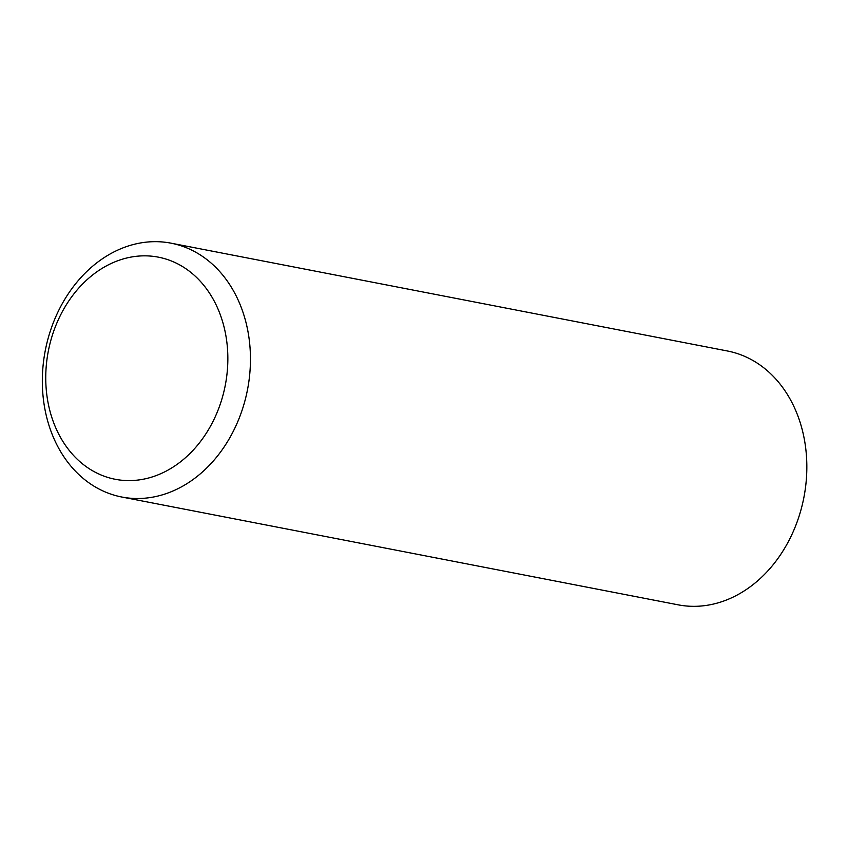 <?xml version="1.0" encoding="UTF-8"?>
<svg xmlns="http://www.w3.org/2000/svg" width="848" height="848" viewBox="0 0 848 848"><rect width="100%" height="100%" fill="white"/><g stroke="black" fill="none" stroke-linecap="round" stroke-linejoin="round"><path stroke-width="1.27" d="M170.989 243.164L727.372 350.977A129.288 102.99 101 0 1 803.883 497.5A129.288 102.99 101 0 1 678.177 604.836L121.794 497.023A129.288 102.99 -79 0 0 247.499 389.688A129.288 102.99 -79 0 0 170.989 243.164A129.288 102.99 -79 0 0 50.138 331.632A129.288 102.99 -79 0 0 92.845 485.459A129.288 102.99 -79 0 0 121.794 497.023M89.941 469.177A113.134 90.111 101 0 1 92.623 274.985A113.134 90.111 101 0 1 227.836 360.538A113.134 90.111 101 0 1 89.941 469.177"/></g></svg>
